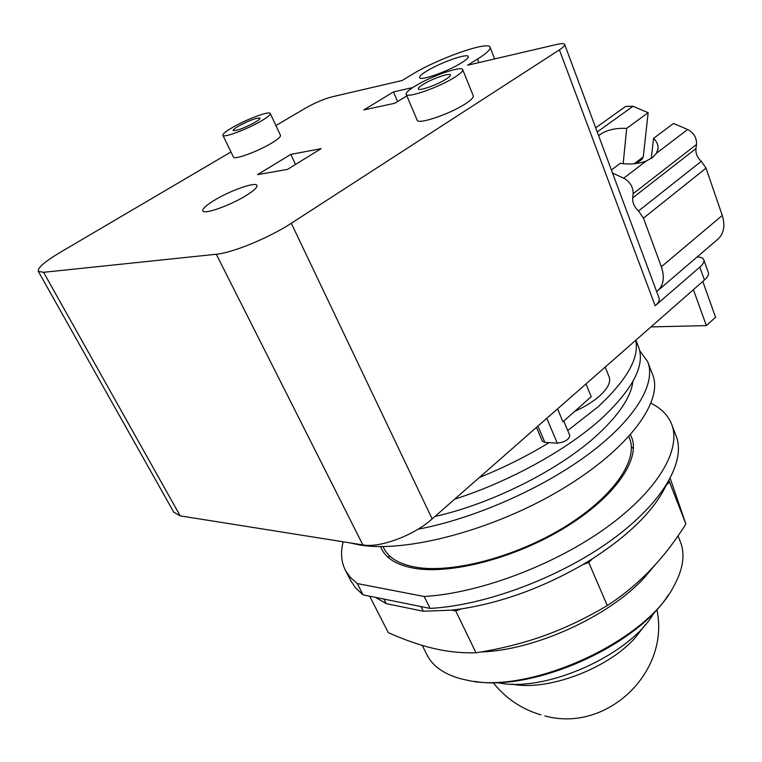 <?xml version="1.0" encoding="UTF-8"?>
<svg xmlns="http://www.w3.org/2000/svg" width="762" height="762" viewBox="0 0 762 762"><rect width="100%" height="100%" fill="white"/><g stroke="black" fill="none" stroke-linecap="round" stroke-linejoin="round"><path stroke-width="1.14" d="M496.767 682.476C544.001 693.734 631.107 654.92 654.31 612.219M474.593 681.361C533.286 691.867 636.851 645.719 668.303 594.97M426.691 654.301L427.282 655.472C433.13 666.607 444.598 674.456 461.677 678.999L467.163 680.218C528.152 694.944 645.014 642.176 673.332 587.121C683.209 569.471 685.486 554.193 680.171 541.287L678.018 535.838M369.684 596.208L388.306 632.66C404.784 639.975 419.881 645.233 433.597 648.424C447.313 651.72 461.448 653.177 475.983 652.796C493.414 650.005 509.549 646.443 524.408 642.09C551.812 634.26 579.434 622.097 607.285 605.59L611.134 603.018C640.318 583.397 665.236 557.06 685.895 524.008L670.217 478.45M668.998 480.679L685.895 524.008M669.455 482.022L666.379 485.08M665.845 485.937C654.091 510.359 629.622 534.638 592.445 558.765L588.74 562.461L607.285 605.59M588.74 562.461L582.863 564.604L592.445 558.765M582.863 564.604C542.782 587.635 502.32 602.399 461.477 608.876L455.762 610.962L475.983 652.796M455.762 610.962L451.675 610.152L461.477 608.876M420.938 606.562L423.253 611.238L451.675 610.152M423.253 611.238L386.239 603.628L383.934 599.084M375.58 597.398L386.239 603.628M430.035 608.4L363.083 594.874L357.283 583.559L424.177 596.494L430.035 608.4C484.861 605.59 559.737 577.682 611.543 540.039C663.473 502.358 686.486 460.696 675.913 435.369L671.874 424.834M350.701 580.568L355.483 587.883L363.083 594.874M424.177 596.494C479.06 593.341 554.231 565.223 606.352 527.637C658.587 490.014 681.885 448.666 671.446 423.72C667.788 415.004 660.978 408.184 651.015 403.279M343.167 541.792C340.366 552.602 341.195 562.28 345.681 570.805L350.539 577.615L357.283 583.559M630.45 434.854L631.403 436.864C641.042 458.61 615.544 496.557 565.68 527.199C515.96 557.898 450.818 574.9 413.899 568.214C397.535 565.194 386.858 558.975 381.886 549.526L380.562 546.573M633.432 448.666L631.355 446.799M388.858 555.193L388.868 557.984M598.646 135.722L600.246 134.436C606.943 129.921 615.753 127.902 626.678 128.378L623.173 163.716M651.262 158.439L653.577 138.37C656.739 141.503 658.244 144.818 658.092 148.295L656.52 153.191L652.501 157.572L646.338 160.944C638.623 163.916 629.926 164.716 620.258 163.344L611.391 169.993M626.678 128.378L648.167 112.709L643.271 156.896L641.814 159.41L636.403 163.506M658.806 289.789L716.871 240.04C723.729 234.553 725.529 226.362 722.262 215.446L706.031 168.164L701.307 161.287C697.306 157.62 695.516 153.391 695.935 148.609L696.525 144.466C696.792 137.808 693.839 132.817 687.648 129.502L673.465 123.473L653.577 138.37M445.818 79.305C436.893 85.011 418.719 91.354 418.328 88.944C418.052 88.087 419.633 86.592 423.081 84.449C431.997 78.81 449.913 72.523 450.418 74.914C450.694 75.733 449.161 77.2 445.818 79.305M254.803 122.463C243.773 128.302 236.544 130.997 233.124 130.559C232.915 129.826 234.696 128.359 238.468 126.149C249.422 120.367 256.603 117.691 260.023 118.139C260.242 118.843 258.499 120.282 254.803 122.463M648.167 112.709L633.022 106.28L625.745 106.375L624.716 107.109M656.654 291.608L656.739 291.551C663.454 286.217 664.997 277.949 661.359 266.748L643.471 218.132L638.499 210.988C634.355 207.121 632.412 202.759 632.679 197.901L633.127 193.7C633.174 186.928 630.031 181.747 623.697 178.175L612.553 173.107M414.661 86.344C408.527 90.145 405.708 92.812 406.194 94.336C406.803 98.584 438.969 87.382 454.685 77.305C460.505 73.628 463.172 71.066 462.677 69.628C461.715 65.446 430.34 76.467 414.661 86.344M232.391 127.521C225.714 131.426 222.542 134.017 222.904 135.322C223.418 138.141 247.174 129.302 261.147 121.025C267.614 117.215 270.643 114.691 270.253 113.462C269.538 110.69 246.317 119.367 232.391 127.521M275.901 125.54L306.067 107.804C315.163 102.708 323.698 99.079 331.68 96.926L402.145 80.496L411.937 74.562C437.378 58.75 488.48 40.615 490.052 47.206C490.804 49.387 486.613 53.35 477.498 59.084L467.563 65.237L556.679 44.463C561.413 43.386 564.071 43.367 564.661 44.425C565.023 45.51 563.27 47.33 559.394 49.873L291.294 223.266C269.338 237.706 232.448 252.898 216.294 254.251L43.577 272.31L38.31 271.367C37.424 267.967 44.748 261.623 60.284 252.327L230.962 151.962M246.307 195.424C230.476 205.407 203.902 214.808 202.844 210.903C202.225 208.95 205.921 205.502 213.941 200.539C229.724 190.729 255.632 181.527 256.908 185.385C257.566 187.223 254.032 190.567 246.307 195.424M461.42 62.884C447.923 71.438 420.072 81.229 419.624 77.676C419.243 76.429 421.624 74.228 426.768 71.066C440.236 62.636 467.506 52.988 468.22 56.502C468.611 57.674 466.344 59.807 461.42 62.884M462.705 69.713L473.259 95.774C473.812 97.355 471.221 100.022 465.477 103.765C449.999 114.033 417.967 124.854 417.176 120.215L417.138 120.12M270.253 113.462L280.464 135.303C280.911 136.655 277.94 139.265 271.558 143.142C257.766 151.543 234.086 160.153 233.439 157.067L222.904 135.322M383.591 547.792L384.077 548.754C388.982 558.079 399.517 564.223 415.671 567.176C452.028 573.719 516.017 556.974 564.842 526.818C613.801 496.7 638.87 459.4 629.374 438.007L628.831 436.655M287.493 169.374L257.546 174.641L290.827 154.381L321.154 148.647L287.493 169.374M290.827 154.381L295.523 164.43M605.209 367.065L609.105 376.866C611.038 381.981 607.914 388.306 599.723 395.849C593.141 401.66 584.768 406.851 574.624 411.423M406.841 95.869L394.878 103.241L363.855 109.928L393.459 91.907L412.728 87.573M393.459 91.907L397.593 101.575M697.182 256.908C700.878 257.089 703.078 258.051 703.802 259.775C704.469 261.737 703.145 264.176 699.84 267.1L655.168 305.762C658.53 302.79 659.854 300.304 659.149 298.304L564.661 44.425M702.793 281.445L715.556 317.249L706.364 325.622L650.986 326.898M557.555 408.889L562.956 421.796L591.188 396.697L585.997 383.924M173.755 512.169L180.203 515.864L362.883 544.925C379.847 548.154 413.842 535.467 432.168 518.912L704.431 279.997C707.707 277.063 709.012 274.587 708.336 272.586L703.802 259.775M693.41 289.674L706.364 325.622M537.915 426.12L544.878 442.408L557.289 443.16C564.794 442.198 568.966 439.645 569.814 435.531L563.766 421.081M544.878 442.408L542.363 441.208L536.458 427.406M349.529 542.801L359.683 544.973C406.375 553.012 493.595 530.066 561.337 489.518C629.26 449.047 664.026 400.574 652.462 374.199L648.014 362.598M549.059 442.655C527.323 455.895 504.082 467.525 479.317 477.536M635.708 340.309C639.489 357.74 626.983 379.867 598.189 406.689L567.728 430.54M418.024 529.199C474.364 518.665 543.401 488.156 589.807 453.219C636.27 418.214 656.444 382.81 647.614 361.569L639.661 350.587M635.918 340.119L638.385 346.529C645.5 364.493 633.574 388.172 602.59 417.566C568.347 449.066 510.197 481.413 454.666 499.167M632.917 381.467C630.974 396.716 619.449 414.233 598.341 434.007C561.061 468.859 492.633 503.606 434.94 516.484M511.902 684.086C547.116 691.458 607.343 669.122 635.079 637.937L645.395 624.564M481.032 651.967C534.438 650.272 607.838 617.068 643.747 578.368L655.672 564.232M634.194 163.763L643.271 156.896M656.52 153.191L687.648 129.502M597.237 131.94L633.022 106.28M623.697 178.175L646.338 160.944M633.127 193.7L696.525 144.466M632.679 197.901L695.935 148.609M638.499 210.988L701.307 161.287M643.471 218.132L706.031 168.164M661.359 266.748L722.262 215.446M478.898 62.598L477.498 59.084M655.168 305.762L559.394 49.873M180.203 515.864L43.577 272.31M362.883 544.925L216.294 254.251M432.168 518.912L291.294 223.266M704.431 279.997L699.84 267.1M546.783 418.338L557.289 443.16M493.033 682.533C505.606 698.325 521.551 709.098 540.868 714.861M544.897 715.928C606.762 733.111 670.427 672.246 656.844 609.486M427.282 655.472L422.234 645.395M351.387 581.901L345.681 570.805M631.403 436.864L631.746 437.731M657.949 149.485L658.092 148.295M595.703 127.825L625.745 106.375M494.671 58.922L490.099 47.311M417.176 120.215L406.194 94.336M384.077 548.754L382.981 546.573M173.898 512.426L38.31 271.367"/></g></svg>

